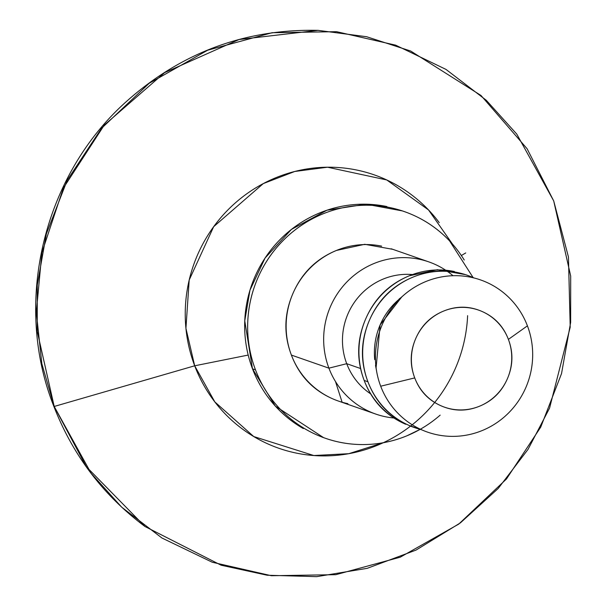 <?xml version="1.0" encoding="UTF-8"?>
<svg xmlns="http://www.w3.org/2000/svg" width="607" height="607" viewBox="0 0 607 607"><rect width="100%" height="100%" fill="white"/><g stroke="black" fill="none" stroke-linecap="round" stroke-linejoin="round"><path stroke-width="0.91" d="M402.388 210.917L366.135 204.21L326.991 210.212L291.443 229.408L265.077 258.036L249.963 290.192L244.758 320.853L252.497 368.813L275.35 406.129L323.569 437.632M342.128 402.304L335.504 381.575L342.128 402.304M383.222 442.753L348.767 453.695L313.811 455.531L253.726 436.547L214.817 401.902L194.688 365.793L54.205 406.462A51.436 7.792 159.2 0 1 53.591 405.711A51.436 7.792 -20.8 0 0 54.205 406.462L41.853 363.768L36.314 312.264L41.883 252.671L63.325 188.147L104.245 125.118L164.626 72.635L239.09 39.516L317.977 30.35L366.62 36.724L410.711 51.041L480.987 95.466L527.088 148.723L553.713 200.94L516.762 134.079L486.26 100.254L445.986 69.403L395.635 45.153L336.528 31.678L272.111 32.725L207.67 50.214L149.155 83.311L101.468 128.396L67.195 180.287L46.382 233.816L37.27 284.994L37.239 331.376L54.205 406.462L194.688 365.793A144.777 140.832 -70.8 0 1 257.861 186.615A144.777 140.832 -70.8 0 1 439.24 222.61M461.343 255.532L465.751 252.929M467.618 315.67A144.777 140.832 -70.8 0 1 349.169 453.626A144.777 140.832 -70.8 0 1 194.688 365.793L248.202 355.065L194.688 365.793L185.932 328.357L189.194 280.017L213.664 226.692L263.279 183.595L294.797 171.462L327.545 167.213L386.758 179.96L428.519 209.939L452.519 244.128M386.887 206.547A120.019 116.749 109.2 0 0 272.915 247.466A120.019 116.749 109.2 0 0 252.497 368.813L255.494 369.853A120.019 116.749 -70.8 0 1 275.912 248.506A120.019 116.749 -70.8 0 1 389.884 207.594A120.019 116.749 -70.8 0 1 464.234 260.008M381.628 246.138A80.587 78.386 109.2 0 0 305.109 273.605A80.587 78.386 109.2 0 0 291.398 355.087L328.918 368.161A80.587 78.386 -70.8 0 1 342.629 286.686A80.587 78.386 -70.8 0 1 419.149 259.212A80.587 78.386 -70.8 0 1 445.265 269.956M453.019 275.715A80.587 78.386 109.2 0 0 356.681 273.332A80.587 78.386 109.2 0 0 328.918 368.161L346.718 363.692A65.154 63.378 -70.8 0 1 412.487 274.554A65.154 63.378 109.2 0 0 346.718 363.692L360.581 368.525L346.718 363.692A65.154 63.378 109.2 0 0 370.611 393.844M454.415 271.511A80.587 78.386 109.2 0 0 377.895 298.985A80.587 78.386 109.2 0 0 364.185 380.46L367.933 381.765A80.587 78.386 -70.8 0 1 381.644 300.29A80.587 78.386 -70.8 0 1 458.171 272.816M400.749 297.908A68.576 66.709 109.2 0 0 374.724 359.632M380.695 386.211A80.587 78.386 -70.8 0 1 375.824 365.482A80.587 78.386 -70.8 0 1 407.661 291.982A80.587 78.386 -70.8 0 1 527.422 325.845A80.587 78.386 109.2 0 0 425.773 281.565A80.587 78.386 109.2 0 0 380.695 386.211L414.733 377.911A51.436 50.032 -70.8 0 1 443.512 311.118A51.436 50.032 -70.8 0 1 508.393 339.381L527.422 325.845L508.393 339.381C503.4 326.255 494.576 316.93 481.905 311.414C469.241 305.898 456.441 305.799 443.512 311.118C430.575 316.437 421.304 325.618 415.689 338.66C410.066 351.703 409.748 364.784 414.733 377.911C419.718 391.037 428.55 400.354 441.213 405.871C453.884 411.394 466.684 411.493 479.613 406.174C492.55 400.848 501.822 391.667 507.437 378.624C513.059 365.589 513.378 352.5 508.393 339.381A51.436 50.032 -70.8 0 1 479.613 406.174A51.436 50.032 -70.8 0 1 414.733 377.911L380.695 386.211A80.587 78.386 109.2 0 0 482.345 430.492A80.587 78.386 109.2 0 0 527.422 325.845A80.587 78.386 -70.8 0 1 482.345 430.492A80.587 78.386 -70.8 0 1 380.695 386.211M474.113 277.998L473.179 277.581C453.33 268.939 433.277 268.78 413.018 277.118C392.759 285.457 378.222 299.835 369.42 320.276C360.619 340.709 360.126 361.203 367.933 381.765C375.748 402.327 389.573 416.933 409.422 425.583L421.819 429.87M376.052 368.191L380.134 324.935L401.781 296.899M421.25 429.612A80.587 78.386 -70.8 0 1 367.933 381.765L364.185 380.46A80.587 78.386 109.2 0 0 404.383 423.694M405.673 424.27C385.824 415.628 371.992 401.022 364.185 380.46C356.37 359.898 356.87 339.396 365.672 318.963C374.473 298.53 389.004 284.144 409.262 275.813L437.412 269.69L465.296 274.599M400.946 297.627L399.171 298.955M375.657 366.476L376.173 368.426M370.869 394.011A65.154 63.378 -70.8 0 1 346.718 363.692L328.918 368.161A80.587 78.386 109.2 0 0 393.92 418.003M385.415 416.743A80.587 78.386 -70.8 0 1 328.918 368.161L291.398 355.087A80.587 78.386 109.2 0 0 347.894 403.663M473.096 277.543L449.59 240.918C438.884 229.613 426.433 220.872 412.236 214.688C398.04 208.505 383.184 205.356 367.66 205.234C352.128 205.113 337.12 208.034 322.636 213.998C308.144 219.954 295.275 228.505 284.023 239.644C272.778 250.774 263.999 263.65 257.709 278.272C251.412 292.885 248.073 308.121 247.686 323.994C247.307 339.859 249.902 355.148 255.494 369.853C261.078 384.565 269.227 397.57 279.933 408.875C290.639 420.181 303.09 428.921 317.286 435.105C331.483 441.289 346.339 444.445 361.871 444.567C377.395 444.681 392.403 441.759 406.887 435.803L420.09 429.399M332.886 398.898C313.037 390.248 299.205 375.65 291.398 355.087C283.583 334.525 284.076 314.024 292.885 293.591C301.687 273.158 316.217 258.772 336.475 250.433L364.739 244.31L392.729 249.31M440.166 415.127A120.019 116.749 -70.8 0 1 339.639 442.207A120.019 116.749 -70.8 0 1 255.494 369.853L252.497 368.813A120.019 116.749 109.2 0 0 303.341 428.572M54.205 406.462L91.156 473.323L121.658 507.149L161.932 537.999L212.283 562.249L271.39 575.724L335.808 574.685L400.248 557.188L458.763 524.091L506.45 479.006L540.731 427.116L561.536 373.586L570.648 322.408L570.686 276.026L553.713 200.94L568.448 256.996L570.208 327.219L549.563 408.132L527.999 449.43L498.157 488.514L460.394 522.87L416.023 550.094L367.22 568.327L316.687 576.65L267.209 575.239L221.13 565.216L145.005 526.527L86.247 466.624L54.205 406.462M145.005 526.527C103.069 495.221 72.605 454.977 53.613 405.772C13.02 302.984 43.127 176.189 125.816 102.044C180.901 52.718 244.955 28.817 317.977 30.35M401.273 210.523L402.805 211.061M391.287 248.802L428.808 261.883M464.074 274.182L465.076 274.531M398.2 300.04L403.405 295.465M375.498 365.148L376.735 371.977M411.022 426.364L413.337 427.169M338.236 400.992L375.756 414.073M322.256 437.184L324.108 437.829"/></g></svg>

